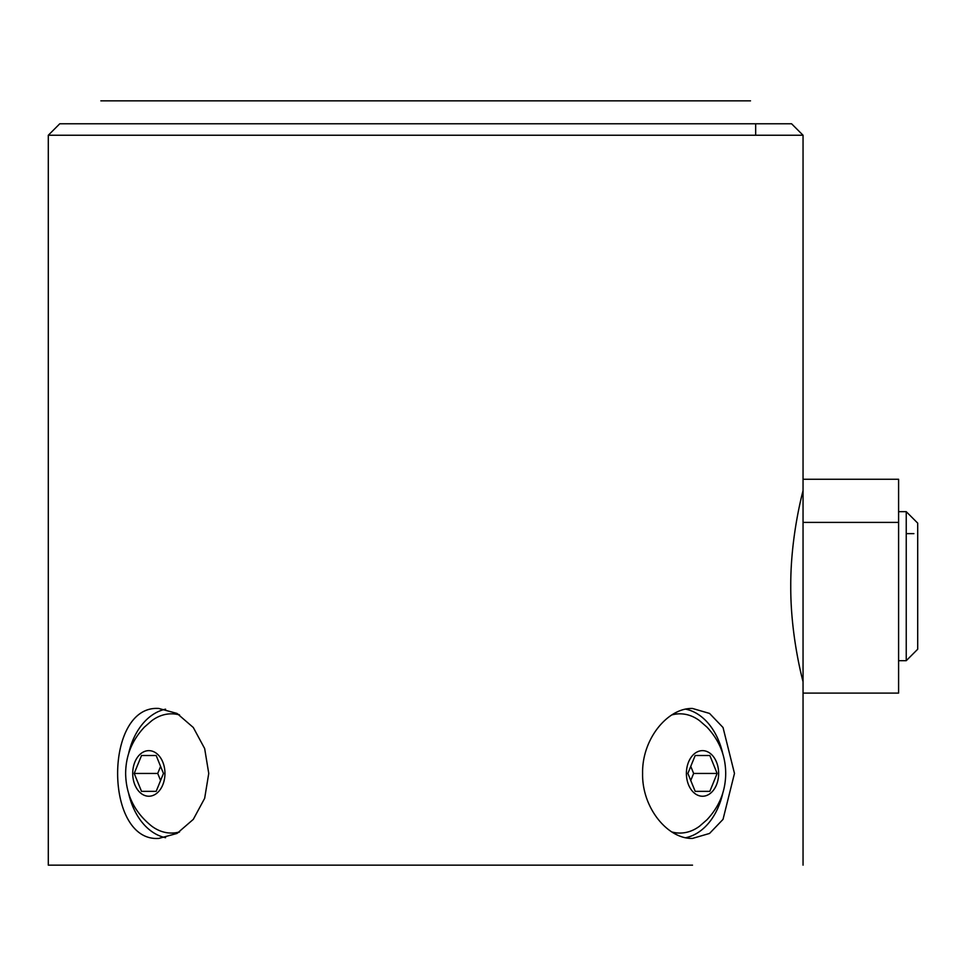 <?xml version="1.0" encoding="UTF-8"?>
<svg xmlns="http://www.w3.org/2000/svg" width="966" height="966" viewBox="0 0 966 966"><rect width="100%" height="100%" fill="white"/><g stroke="black" fill="none" stroke-linecap="round" stroke-linejoin="round"><path stroke-width="1.45" d="M163.471 773.44L156.154 791.359L141.519 791.359L134.202 773.44L141.519 755.509L156.154 755.509L163.471 773.44M141.519 755.509L156.154 755.509M160.597 766.388L157.712 773.44L160.597 780.492M134.202 773.44L157.712 773.44M141.519 791.359L156.154 791.359M179.567 831.931A59.614 42.154 90 0 1 171.417 833.054A59.614 42.154 90 0 1 151.819 826.22C134.672 812.539 125.942 794.946 125.64 773.44C125.761 755.702 132.028 740.246 144.441 727.072L151.819 720.66A59.614 42.154 90 0 1 171.417 713.826A59.614 42.154 90 0 1 179.567 714.949M132.716 773.44A22.798 16.12 -90 0 0 156.89 793.183A22.798 16.12 -90 0 0 156.89 753.697A22.798 16.12 -90 0 0 132.716 773.44M178.951 832.318A59.614 42.154 90 0 1 172.346 833.054L171.417 833.054M171.417 713.826L172.346 713.826A59.614 42.154 90 0 1 178.951 714.562M687.877 773.44L695.194 755.509L709.829 755.509L717.146 773.44L709.829 791.359L695.194 791.359L687.877 773.44M709.829 791.359L695.194 791.359M690.762 780.492L693.636 773.44L690.762 766.388M717.146 773.44L693.636 773.44M709.829 755.509L695.194 755.509M671.781 714.949A59.614 42.154 -90 0 1 679.943 713.826A59.614 42.154 -90 0 1 699.541 720.66L706.907 727.072C719.32 740.246 725.587 755.702 725.707 773.44C725.587 791.166 719.32 806.622 706.907 819.808L699.541 826.22A59.614 42.154 -90 0 1 679.943 833.054A59.614 42.154 -90 0 1 671.781 831.931M718.644 773.44A22.798 16.12 90 0 0 694.457 753.697A22.798 16.12 90 0 0 694.457 793.183A22.798 16.12 90 0 0 718.644 773.44M672.408 714.562A59.614 42.154 -90 0 1 679.013 713.826A59.614 42.154 -90 0 1 679.472 713.826M679.472 833.054A59.614 42.154 -90 0 1 679.013 833.054A59.614 42.154 -90 0 1 672.408 832.318M100.85 100.85L750.51 100.85M646.145 865.15L690.509 865.15L646.145 865.15M444.058 865.15L399.695 865.15L444.058 865.15M205.203 865.15L160.839 865.15L205.203 865.15M399.695 865.15L407.302 865.15M324.347 865.15L568.986 865.15L324.347 865.15M692.525 865.15L48.3 865.15L692.525 865.15M803.048 681.718C803.434 682.877 790.49 637.379 790.756 586.181C790.49 534.983 803.434 489.484 803.048 490.643L803.048 135.24L791.589 123.781L59.759 123.781L48.3 135.24L803.048 135.24L755.666 135.24L755.666 123.781M95.682 135.24L48.3 135.24L48.3 865.15M692.525 838.403C668.074 839.249 641.907 808.18 642.595 773.44C641.907 738.688 668.074 707.631 692.525 708.476L709.539 713.427L723.027 727.495L734.474 773.44L723.027 819.373L709.539 833.453L692.525 838.403M158.835 838.403C103.893 842.388 103.893 704.48 158.835 708.476L177.007 713.427L193.297 727.495L204.659 748.553L208.753 773.44L204.659 798.327L193.297 819.373L177.007 833.453L158.835 838.403M165.597 709.177A64.963 45.933 -90 0 0 128.514 753.999M128.502 792.869A64.963 45.933 -90 0 0 165.597 837.703M722.846 753.999A64.963 45.933 90 0 0 685.763 709.177M685.763 837.703A64.963 45.933 90 0 0 722.846 792.881M803.048 479.269L898.597 479.269L898.597 522.401L803.048 522.401L803.048 481.37M917.7 614.436L917.7 523.125L906.241 511.666L906.241 660.696L917.7 649.237L917.7 614.436M898.597 522.401L898.597 693.093L803.048 693.093L803.048 522.401M679.013 833.054L679.943 833.054M679.013 713.826L679.943 713.826M803.048 865.15L803.048 693.093M913.884 533.63L906.241 533.63M898.597 660.696L906.241 660.696M898.597 511.666L906.241 511.666"/></g></svg>
